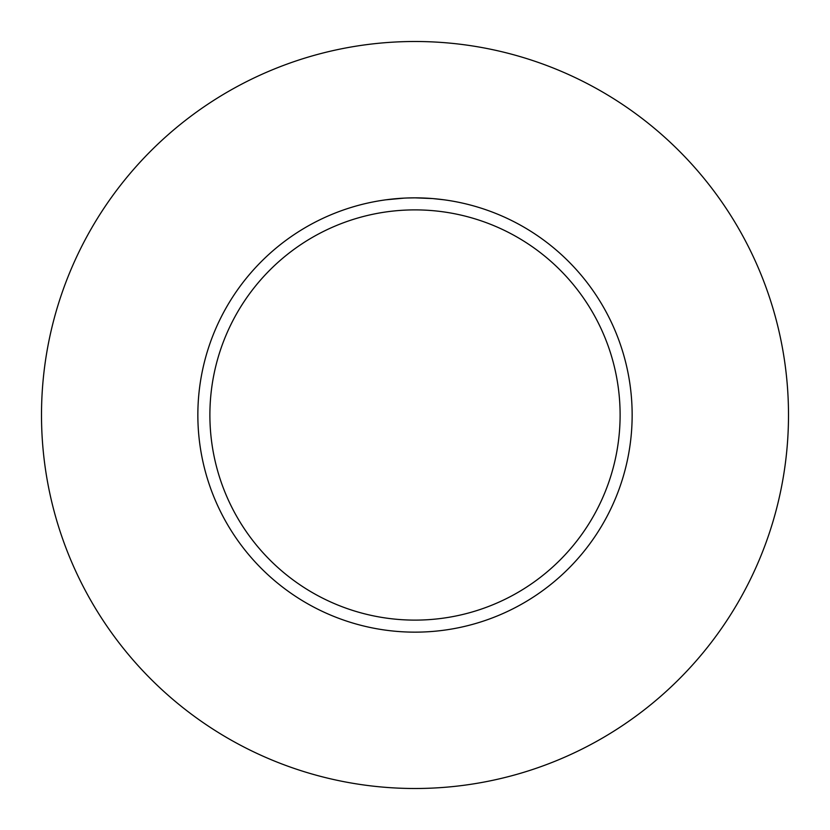 <?xml version="1.0" encoding="UTF-8"?>
<svg xmlns="http://www.w3.org/2000/svg" width="830" height="830" viewBox="0 0 830 830"><rect width="100%" height="100%" fill="white"/><g stroke="black" fill="none" stroke-linecap="round" stroke-linejoin="round"><path stroke-width="1.25" d="M415 41.5A373.5 373.5 0 0 1 788.5 415A373.5 373.5 0 0 1 415 788.5A373.5 373.5 0 0 1 41.5 415A373.5 373.5 0 0 1 415 41.5M432.357 198.546L415 197.851A217.149 217.149 0 0 1 632.149 415A217.149 217.149 0 0 1 415 632.149A217.149 217.149 0 0 1 197.851 415A217.149 217.149 0 0 1 415 197.851L407.364 197.986M432.824 198.578L444.04 199.802M415 209.886A205.114 205.114 0 0 1 620.114 415A205.114 205.114 0 0 1 415 620.114A205.114 205.114 0 0 1 209.886 415A205.114 205.114 0 0 1 415 209.886M403.982 198.131L385.971 199.802M407.831 197.965L409.377 197.924M400.838 198.308L402.789 198.194M405.59 198.048L407.074 197.997M407.499 197.976L408.049 197.965M408.962 197.934L410.57 197.893M413.029 197.862L415 197.851"/></g></svg>
